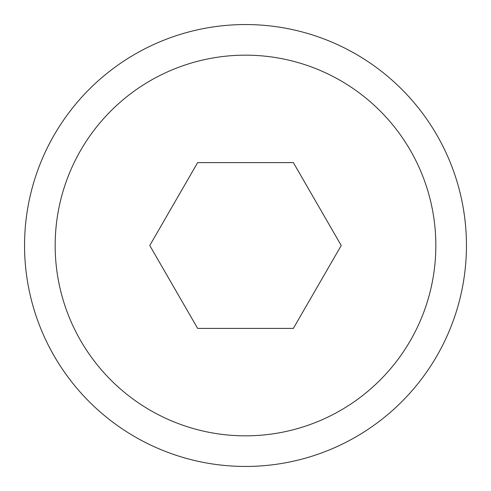 <?xml version="1.0" encoding="UTF-8"?>
<svg xmlns="http://www.w3.org/2000/svg" width="491" height="491" viewBox="0 0 491 491"><rect width="100%" height="100%" fill="white"/><g stroke="black" fill="none" stroke-linecap="round" stroke-linejoin="round"><path stroke-width="0.74" d="M466.45 245.5A220.95 220.95 0 0 0 245.5 24.55A220.95 220.95 0 0 0 24.55 245.5A220.95 220.95 0 0 0 245.5 466.45A220.95 220.95 0 0 0 466.45 245.5M435.836 245.5A190.336 190.336 0 0 0 245.5 55.164A190.336 190.336 0 0 0 55.164 245.5A190.336 190.336 0 0 0 245.5 435.836A190.336 190.336 0 0 0 435.836 245.5M149.773 245.5L197.64 162.601L293.36 162.601L341.227 245.5L293.36 328.399L197.64 328.399L149.773 245.5"/></g></svg>
